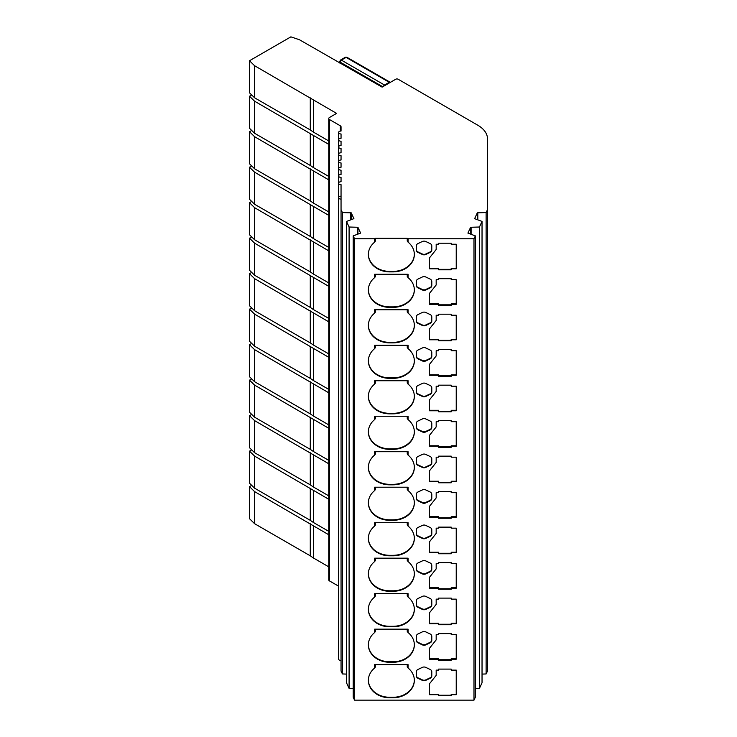 <?xml version="1.0" encoding="UTF-8"?>
<svg xmlns="http://www.w3.org/2000/svg" width="737" height="737" viewBox="0 0 737 737"><rect width="100%" height="100%" fill="white"/><g stroke="black" fill="none" stroke-linecap="round" stroke-linejoin="round"><path stroke-width="1.11" d="M408.077 668.026A21.318 17.402 -0 0 1 414.341 680.362A21.318 17.402 -0 0 1 393.033 697.764L389.689 697.764A21.318 17.402 -0 0 1 368.371 680.362A21.318 17.402 -0 0 1 374.636 668.026L374.636 664.663L408.077 664.663L408.077 668.026L407.239 666.902L407.239 664.663M408.077 632.539A21.318 17.402 -0 0 1 414.341 644.866A21.318 17.402 -0 0 1 393.033 662.268L389.689 662.268A21.318 17.402 -0 0 1 368.371 644.866A21.318 17.402 -0 0 1 374.636 632.539L374.636 629.168L408.077 629.168L408.077 632.539L407.239 631.416L407.239 629.168M408.077 597.053A21.318 17.402 -0 0 1 414.341 609.379A21.318 17.402 -0 0 1 393.033 626.782L389.689 626.782A21.318 17.402 -0 0 1 368.371 609.379A21.318 17.402 -0 0 1 374.636 597.053L374.636 593.681L408.077 593.681L408.077 597.053L407.239 595.92L407.239 593.681M408.077 561.557A21.318 17.402 -0 0 1 414.341 573.883A21.318 17.402 -0 0 1 393.033 591.286L389.689 591.286A21.318 17.402 -0 0 1 368.371 573.883A21.318 17.402 -0 0 1 374.636 561.557L374.636 558.185L408.077 558.185L408.077 561.557L407.239 560.433L407.239 558.185M408.077 526.071A21.318 17.402 -0 0 1 414.341 538.397A21.318 17.402 -0 0 1 393.033 555.799L389.689 555.799A21.318 17.402 -0 0 1 368.371 538.397A21.318 17.402 -0 0 1 374.636 526.071L374.636 522.699L408.077 522.699L408.077 526.071L407.239 524.937L407.239 522.699M408.077 490.575A21.318 17.402 -0 0 1 414.341 502.901A21.318 17.402 -0 0 1 393.033 520.313L389.689 520.313A21.318 17.402 -0 0 1 368.371 502.901A21.318 17.402 -0 0 1 374.636 490.575L374.636 487.212L408.077 487.212L408.077 490.575L407.239 489.451L407.239 487.212M408.077 455.088A21.318 17.402 -0 0 1 414.341 467.415A21.318 17.402 -0 0 1 393.033 484.817L389.689 484.817A21.318 17.402 -0 0 1 368.371 467.415A21.318 17.402 -0 0 1 374.636 455.088L374.636 451.717L408.077 451.717L408.077 455.088L407.239 453.964L407.239 451.717M408.077 419.593A21.318 17.402 -0 0 1 414.341 431.928A21.318 17.402 -0 0 1 393.033 449.33L389.689 449.33A21.318 17.402 -0 0 1 368.371 431.928A21.318 17.402 -0 0 1 374.636 419.593L374.636 416.23L408.077 416.23L408.077 419.593L407.239 418.469L407.239 416.23M408.077 384.106A21.318 17.402 -0 0 1 414.341 396.432A21.318 17.402 -0 0 1 393.033 413.835L389.689 413.835A21.318 17.402 -0 0 1 368.371 396.432A21.318 17.402 -0 0 1 374.636 384.106L374.636 380.734L408.077 380.734L408.077 384.106L407.239 382.982L407.239 380.734M408.077 348.619A21.318 17.402 -0 0 1 414.341 360.946A21.318 17.402 -0 0 1 393.033 378.348L389.689 378.348A21.318 17.402 -0 0 1 368.371 360.946A21.318 17.402 -0 0 1 374.636 348.619L374.636 345.248L408.077 345.248L408.077 348.619L407.239 347.486L407.239 345.248M408.077 313.124A21.318 17.402 -0 0 1 414.341 325.45A21.318 17.402 -0 0 1 393.033 342.862L389.689 342.862A21.318 17.402 -0 0 1 368.371 325.45A21.318 17.402 -0 0 1 374.636 313.124L374.636 309.752L408.077 309.752L408.077 313.124L407.239 312L407.239 309.752M408.077 277.637A21.318 17.402 -0 0 1 414.341 289.963A21.318 17.402 -0 0 1 393.033 307.366L389.689 307.366A21.318 17.402 -0 0 1 368.371 289.963A21.318 17.402 -0 0 1 374.636 277.637L374.636 274.265L408.077 274.265L408.077 277.637L407.239 276.504L407.239 274.265M408.077 238.779L408.077 242.141L407.239 241.017L407.239 238.291L408.077 238.779L473.983 238.779L475.328 235.877L467.912 233.104L470.611 227.282L479.437 227.014L482.035 221.432L482.035 682.803L479.437 688.395L479.437 227.014M408.077 242.141A21.318 17.402 -0 0 1 414.341 254.477A21.318 17.402 -0 0 1 393.033 271.879L389.689 271.879A21.318 17.402 -0 0 1 368.371 254.477A21.318 17.402 -0 0 1 374.636 242.141L374.636 238.779L375.474 238.291L407.239 238.291M341.047 196.208L341.047 184.628A2.506 1.446 180 0 1 339.278 184.204A2.506 1.446 180 0 1 338.541 183.181L338.541 197.654A2.506 1.446 180 0 1 341.047 196.208L341.047 199.11A2.506 1.446 180 0 1 339.278 198.686A2.506 1.446 180 0 1 338.541 197.663L338.541 659.035A2.506 1.446 0 0 0 339.278 660.057A2.506 1.446 0 0 0 341.047 660.481M338.541 183.181A2.506 1.446 180 0 1 341.047 181.735L341.047 177.387A2.506 1.446 180 0 1 339.278 176.963A2.506 1.446 180 0 1 338.541 175.94A2.506 1.446 180 0 1 341.047 174.494L341.047 170.155A2.506 1.446 180 0 1 339.278 169.731A2.506 1.446 180 0 1 338.541 168.699A2.506 1.446 180 0 1 341.047 167.253L341.047 162.914A2.506 1.446 180 0 1 339.278 162.49A2.506 1.446 180 0 1 338.541 161.467A2.506 1.446 180 0 1 341.047 160.021L341.047 155.673A2.506 1.446 180 0 1 339.278 155.249A2.506 1.446 180 0 1 338.541 154.226A2.506 1.446 180 0 1 341.047 152.78L341.047 148.432A2.506 1.446 180 0 1 339.278 148.008A2.506 1.446 180 0 1 338.541 146.985A2.506 1.446 180 0 1 341.047 145.539L341.047 141.2A2.506 1.446 180 0 1 339.278 140.767A2.506 1.446 180 0 1 338.541 139.744A2.506 1.446 180 0 1 341.047 138.298L341.047 133.959A2.506 1.446 180 0 1 339.278 133.535A2.506 1.446 180 0 1 338.541 132.513A2.506 1.446 180 0 1 341.047 131.057L341.047 126.81L341.047 131.057M338.541 593.884L338.541 132.513M338.541 637.321L338.541 154.226M340.31 131.122L340.31 125.787L329.485 119.541A2.506 1.446 180 0 1 328.757 118.51A2.506 1.446 180 0 1 329.485 117.487L336.579 113.397L254.578 65.713L249.511 60.738L290.885 36.85L299.498 39.77L382.098 87.123L395.76 79.228A1.667 0.967 180 0 1 398.127 79.228L477.696 125.161A33.432 19.3 0 0 1 487.489 138.814L487.489 209.667L486.125 212.569L477.318 212.827L474.619 218.659L482.035 221.432M340.31 125.787A2.506 1.446 180 0 1 341.047 126.81M342.41 212.569L342.41 673.94L341.047 671.048L341.047 199.11L341.047 209.667L342.41 212.569L351.217 212.827L353.917 218.659L346.501 221.432L349.098 227.014L349.098 688.395L353.207 688.561M374.636 238.779L354.552 238.779L353.207 235.877L360.623 233.104L357.924 227.282L349.098 227.014M354.552 238.779L354.552 700.15L473.983 700.15L473.983 238.779M456.231 244.233L456.231 268.802L451.201 268.802L451.201 269.825L438.662 269.825L438.662 268.802L429.487 268.802L429.487 257.886L436.175 249.493L436.175 244.233L438.662 244.233L438.662 243.21L451.201 243.21L451.201 244.233L456.231 244.233L456.231 268.802M416.322 250.055L416.322 245.918A3.344 2.727 -0 0 1 417.999 243.56L422.384 241.487A3.344 2.727 -0 0 1 425.728 241.487L430.113 243.56A3.344 2.727 -0 0 1 431.79 245.918L431.79 250.055A3.344 2.727 -0 0 1 430.113 252.423L425.728 254.486A3.344 2.727 -0 0 1 422.384 254.486L417.999 252.423A3.344 2.727 -0 0 1 416.322 250.055M456.231 279.728L456.231 304.298L451.201 304.298L451.201 305.321L438.662 305.321L438.662 304.298L429.487 304.298L429.487 293.372L436.175 284.979L436.175 279.728L438.662 279.728L438.662 278.706L451.201 278.706L451.201 279.728L456.231 279.728L456.231 304.298M416.322 285.551L416.322 281.414A3.344 2.727 -0 0 1 417.999 279.047L422.384 276.974A3.344 2.727 -0 0 1 425.728 276.974L430.113 279.047A3.344 2.727 -0 0 1 431.79 281.414L431.79 285.551A3.344 2.727 -0 0 1 430.113 287.909L425.728 289.982A3.344 2.727 -0 0 1 422.384 289.982L417.999 287.909A3.344 2.727 -0 0 1 416.322 285.551M456.231 315.215L456.231 339.785L451.201 339.785L451.201 340.807L438.662 340.807L438.662 339.785L429.487 339.785L429.487 328.868L436.175 320.475L436.175 315.215L438.662 315.215L438.662 314.192L451.201 314.192L451.201 315.215L456.231 315.215L456.231 339.785M416.322 321.037L416.322 316.901A3.344 2.727 -0 0 1 417.999 314.533L422.384 312.47A3.344 2.727 -0 0 1 425.728 312.47L430.113 314.533A3.344 2.727 -0 0 1 431.79 316.901L431.79 321.037A3.344 2.727 -0 0 1 430.113 323.405L425.728 325.468A3.344 2.727 -0 0 1 422.384 325.468L417.999 323.405A3.344 2.727 -0 0 1 416.322 321.037M456.231 350.711L456.231 375.28L451.201 375.28L451.201 376.303L438.662 376.303L438.662 375.28L429.487 375.28L429.487 364.354L436.175 355.962L436.175 350.711L438.662 350.711L438.662 349.679L451.201 349.679L451.201 350.711L456.231 350.711L456.231 375.28M416.322 356.533L416.322 352.387A3.344 2.727 -0 0 1 417.999 350.029L422.384 347.956A3.344 2.727 -0 0 1 425.728 347.956L430.113 350.029A3.344 2.727 -0 0 1 431.79 352.387L431.79 356.533A3.344 2.727 -0 0 1 430.113 358.891L425.728 360.964A3.344 2.727 -0 0 1 422.384 360.964L417.999 358.891A3.344 2.727 -0 0 1 416.322 356.533M456.231 386.197L456.231 410.767L451.201 410.767L451.201 411.79L438.662 411.79L438.662 410.767L429.487 410.767L429.487 399.85L436.175 391.448L436.175 386.197L438.662 386.197L438.662 385.175L451.201 385.175L451.201 386.197L456.231 386.197L456.231 410.767M416.322 392.02L416.322 387.883A3.344 2.727 -0 0 1 417.999 385.515L422.384 383.452A3.344 2.727 -0 0 1 425.728 383.452L430.113 385.515A3.344 2.727 -0 0 1 431.79 387.883L431.79 392.02A3.344 2.727 -0 0 1 430.113 394.387L425.728 396.451A3.344 2.727 -0 0 1 422.384 396.451L417.999 394.387A3.344 2.727 -0 0 1 416.322 392.02M456.231 421.684L456.231 446.253L451.201 446.253L451.201 447.285L438.662 447.285L438.662 446.253L429.487 446.253L429.487 435.337L436.175 426.944L436.175 421.684L438.662 421.684L438.662 420.661L451.201 420.661L451.201 421.684L456.231 421.684L456.231 446.253M416.322 427.506L416.322 423.37A3.344 2.727 -0 0 1 417.999 421.011L422.384 418.938A3.344 2.727 -0 0 1 425.728 418.938L430.113 421.011A3.344 2.727 -0 0 1 431.79 423.37L431.79 427.506A3.344 2.727 -0 0 1 430.113 429.874L425.728 431.946A3.344 2.727 -0 0 1 422.384 431.946L417.999 429.874A3.344 2.727 -0 0 1 416.322 427.506M456.231 457.18L456.231 481.749L451.201 481.749L451.201 482.772L438.662 482.772L438.662 481.749L429.487 481.749L429.487 470.823L436.175 462.431L436.175 457.18L438.662 457.18L438.662 456.157L451.201 456.157L451.201 457.18L456.231 457.18L456.231 481.749M416.322 463.002L416.322 458.865A3.344 2.727 -0 0 1 417.999 456.498L422.384 454.425A3.344 2.727 -0 0 1 425.728 454.425L430.113 456.498A3.344 2.727 -0 0 1 431.79 458.865L431.79 463.002A3.344 2.727 -0 0 1 430.113 465.36L425.728 467.433A3.344 2.727 -0 0 1 422.384 467.433L417.999 465.36A3.344 2.727 -0 0 1 416.322 463.002M456.231 492.666L456.231 517.236L451.201 517.236L451.201 518.258L438.662 518.258L438.662 517.236L429.487 517.236L429.487 506.319L436.175 497.926L436.175 492.666L438.662 492.666L438.662 491.643L451.201 491.643L451.201 492.666L456.231 492.666L456.231 517.236M416.322 498.488L416.322 494.352A3.344 2.727 -0 0 1 417.999 491.984L422.384 489.921A3.344 2.727 -0 0 1 425.728 489.921L430.113 491.984A3.344 2.727 -0 0 1 431.79 494.352L431.79 498.488A3.344 2.727 -0 0 1 430.113 500.856L425.728 502.92A3.344 2.727 -0 0 1 422.384 502.92L417.999 500.856A3.344 2.727 -0 0 1 416.322 498.488M456.231 528.162L456.231 552.732L451.201 552.732L451.201 553.754L438.662 553.754L438.662 552.732L429.487 552.732L429.487 541.806L436.175 533.413L436.175 528.162L438.662 528.162L438.662 527.13L451.201 527.13L451.201 528.162L456.231 528.162L456.231 552.732M416.322 533.984L416.322 529.848A3.344 2.727 -0 0 1 417.999 527.48L422.384 525.407A3.344 2.727 -0 0 1 425.728 525.407L430.113 527.48A3.344 2.727 -0 0 1 431.79 529.848L431.79 533.984A3.344 2.727 -0 0 1 430.113 536.343L425.728 538.415A3.344 2.727 -0 0 1 422.384 538.415L417.999 536.343A3.344 2.727 -0 0 1 416.322 533.984M456.231 563.648L456.231 588.218L451.201 588.218L451.201 589.241L438.662 589.241L438.662 588.218L429.487 588.218L429.487 577.301L436.175 568.9L436.175 563.648L438.662 563.648L438.662 562.626L451.201 562.626L451.201 563.648L456.231 563.648L456.231 588.218M416.322 569.471L416.322 565.334A3.344 2.727 -0 0 1 417.999 562.967L422.384 560.903A3.344 2.727 -0 0 1 425.728 560.903L430.113 562.967A3.344 2.727 -0 0 1 431.79 565.334L431.79 569.471A3.344 2.727 -0 0 1 430.113 571.838L425.728 573.902A3.344 2.727 -0 0 1 422.384 573.902L417.999 571.838A3.344 2.727 -0 0 1 416.322 569.471M456.231 599.135L456.231 623.705L451.201 623.705L451.201 624.736L438.662 624.736L438.662 623.705L429.487 623.705L429.487 612.788L436.175 604.395L436.175 599.135L438.662 599.135L438.662 598.112L451.201 598.112L451.201 599.135L456.231 599.135L456.231 623.705M416.322 604.957L416.322 600.821A3.344 2.727 -0 0 1 417.999 598.462L422.384 596.39A3.344 2.727 -0 0 1 425.728 596.39L430.113 598.462A3.344 2.727 -0 0 1 431.79 600.821L431.79 604.957A3.344 2.727 -0 0 1 430.113 607.325L425.728 609.398A3.344 2.727 -0 0 1 422.384 609.398L417.999 607.325A3.344 2.727 -0 0 1 416.322 604.957M456.231 634.631L456.231 659.2L451.201 659.2L451.201 660.223L438.662 660.223L438.662 659.2L429.487 659.2L429.487 648.284L436.175 639.882L436.175 634.631L438.662 634.631L438.662 633.608L451.201 633.608L451.201 634.631L456.231 634.631L456.231 659.2M416.322 640.453L416.322 636.317A3.344 2.727 -0 0 1 417.999 633.949L422.384 631.885A3.344 2.727 -0 0 1 425.728 631.885L430.113 633.949A3.344 2.727 -0 0 1 431.79 636.317L431.79 640.453A3.344 2.727 -0 0 1 430.113 642.821L425.728 644.884A3.344 2.727 -0 0 1 422.384 644.884L417.999 642.821A3.344 2.727 -0 0 1 416.322 640.453M456.231 670.117L456.231 694.687L451.201 694.687L451.201 695.71L438.662 695.71L438.662 694.687L429.487 694.687L429.487 683.77L436.175 675.378L436.175 670.117L438.662 670.117L438.662 669.095L451.201 669.095L451.201 670.117L456.231 670.117L456.231 694.687M416.322 675.94L416.322 671.803A3.344 2.727 -0 0 1 417.999 669.445L422.384 667.372A3.344 2.727 -0 0 1 425.728 667.372L430.113 669.445A3.344 2.727 -0 0 1 431.79 671.803L431.79 675.94A3.344 2.727 -0 0 1 430.113 678.307L425.728 680.371A3.344 2.727 -0 0 1 422.384 680.371L417.999 678.307A3.344 2.727 -0 0 1 416.322 675.94M368.371 254.228A21.318 17.402 180 0 0 389.689 271.391L393.033 271.391A21.318 17.402 180 0 0 414.341 254.228M375.474 238.291L375.474 241.017L374.636 242.141M328.757 118.51L328.757 579.89A2.506 1.446 0 0 0 329.485 580.913L338.541 586.136M313.363 99.992L313.363 132.07L328.757 140.951M254.578 65.713L254.578 97.791L310.277 129.942L310.277 97.864M254.578 97.791L249.511 92.816L249.511 60.738M487.489 138.814L487.489 143.254A33.432 19.3 0 0 0 487.489 143.245M487.489 209.667L487.489 671.048L486.125 673.95L486.125 212.569M487.489 596.095L487.489 600.185L487.489 596.095A33.432 19.3 0 0 0 487.489 596.086L487.489 653.12M487.489 560.599L487.489 569.139A33.432 19.3 0 0 0 487.489 569.13L487.489 617.634M487.489 525.112L487.489 533.643L487.489 525.112A33.432 19.3 0 0 0 487.489 525.103L487.489 582.138M487.489 489.617A33.432 19.3 0 0 1 487.489 489.626L487.489 546.651M487.489 454.13L487.489 511.165M487.489 418.634A33.432 19.3 0 0 1 487.489 418.644L487.489 475.669M487.489 383.148L487.489 440.182M487.489 347.652A33.432 19.3 0 0 1 487.489 347.661L487.489 404.687M487.489 312.175L487.489 320.706A33.432 19.3 0 0 0 487.489 320.696L487.489 312.175A33.432 19.3 0 0 0 487.489 312.166L487.489 369.2M487.489 276.679L487.489 333.714M487.489 241.192L487.489 249.723L487.489 241.192A33.432 19.3 0 0 0 487.489 241.183L487.489 298.218M487.489 205.697L487.489 262.731M487.489 170.21L487.489 178.741L487.489 170.21A33.432 19.3 0 0 0 487.489 170.201L487.489 227.236M473.983 700.15L475.328 697.248L475.328 235.877M353.207 235.877L353.207 697.248L354.552 700.15M451.201 268.802L451.201 268.323L456.231 268.323M451.201 243.754L451.201 243.21M438.662 243.21L438.662 243.754M436.175 244.233L436.175 249.005M429.487 257.886L429.487 268.323L438.662 268.323L438.662 268.802M438.662 269.346L451.201 269.346M416.322 249.576A3.344 2.727 180 0 0 417.999 251.943L422.384 254.007A3.344 2.727 180 0 0 425.728 254.007L430.113 251.943A3.344 2.727 180 0 0 431.79 249.576M313.363 132.07L310.277 129.942M350.729 219.783L350.729 212.901M342.41 673.94L346.501 674.106M477.806 212.91L477.806 219.783M482.035 674.106L486.125 673.95M351.217 219.589L351.217 212.827M341.047 177.387L341.047 181.735M341.047 160.021L341.047 155.673L341.047 160.021M341.047 152.78L341.047 148.432M341.047 145.539L341.047 141.2L341.047 145.539M341.047 138.298L341.047 133.959M477.318 212.827L477.318 219.598M470.611 234.044L470.611 227.282M357.924 227.282L357.924 234.044M471.1 234.228L471.1 227.355M357.436 227.355L357.436 234.228M475.328 688.561L479.437 688.395M349.098 688.395L346.501 682.803L346.501 221.432M341.047 170.155L341.047 174.494L341.047 170.155M341.047 167.253L341.047 162.914M251.704 94.962L249.511 96.225L254.578 101.199L328.757 144.369M368.371 289.724A21.318 17.402 180 0 0 389.689 306.887L393.033 306.887A21.318 17.402 180 0 0 414.341 289.724M375.474 274.265L375.474 276.504L374.636 277.637M313.363 135.479L313.363 167.557L328.757 176.447M254.578 101.199L254.578 133.277L310.277 165.438L310.277 133.36M254.578 133.277L249.511 128.302L249.511 96.225M451.201 304.298L451.201 303.81L456.231 303.81M451.201 279.24L451.201 278.706M438.662 278.706L438.662 279.24M436.175 279.728L436.175 284.5M429.487 293.372L429.487 303.81L438.662 303.81L438.662 304.298M438.662 304.832L451.201 304.832M416.322 285.062A3.344 2.727 180 0 0 417.999 287.43L422.384 289.503A3.344 2.727 180 0 0 425.728 289.503L430.113 287.43A3.344 2.727 180 0 0 431.79 285.062M313.363 167.557L310.277 165.438M251.704 130.458L249.511 131.72L254.578 136.695L328.757 179.856M368.371 325.21A21.318 17.402 180 0 0 389.689 342.373L393.033 342.373A21.318 17.402 180 0 0 414.341 325.21M375.474 309.752L375.474 312L374.636 313.124M313.363 170.975L313.363 203.053L328.757 211.934M254.578 136.695L254.578 168.773L310.277 200.925L310.277 168.847M254.578 168.773L249.511 163.798L249.511 131.72M451.201 339.785L451.201 339.306L456.231 339.306M451.201 314.736L451.201 314.192M438.662 314.192L438.662 314.736M436.175 315.215L436.175 319.987M429.487 328.868L429.487 339.306L438.662 339.306L438.662 339.785M438.662 340.328L451.201 340.328M416.322 320.558A3.344 2.727 180 0 0 417.999 322.917L422.384 324.989A3.344 2.727 180 0 0 425.728 324.989L430.113 322.917A3.344 2.727 180 0 0 431.79 320.558M313.363 203.053L310.277 200.925M251.704 165.945L249.511 167.207L254.578 172.182L328.757 215.351M368.371 360.706A21.318 17.402 180 0 0 389.689 377.869L393.033 377.869A21.318 17.402 180 0 0 414.341 360.706M375.474 345.248L375.474 347.486L374.636 348.619M313.363 206.461L313.363 238.539L328.757 247.429M254.578 172.182L254.578 204.26L310.277 236.42L310.277 204.342M254.578 204.26L249.511 199.285L249.511 167.207M451.201 375.28L451.201 374.792L456.231 374.792M451.201 350.222L451.201 349.679M438.662 349.679L438.662 350.222M436.175 350.711L436.175 355.483M429.487 364.354L429.487 374.792L438.662 374.792L438.662 375.28M438.662 375.815L451.201 375.815M416.322 356.045A3.344 2.727 180 0 0 417.999 358.412L422.384 360.476A3.344 2.727 180 0 0 425.728 360.476L430.113 358.412A3.344 2.727 180 0 0 431.79 356.045M313.363 238.539L310.277 236.42M251.704 201.431L249.511 202.703L254.578 207.668L328.757 250.838M368.371 396.193A21.318 17.402 180 0 0 389.689 413.356L393.033 413.356A21.318 17.402 180 0 0 414.341 396.193M375.474 380.734L375.474 382.982L374.636 384.106M313.363 241.948L313.363 274.026L328.757 282.916M254.578 207.668L254.578 239.746L310.277 271.907L310.277 239.829M254.578 239.746L249.511 234.781L249.511 202.703M451.201 410.767L451.201 410.288L456.231 410.288M451.201 385.718L451.201 385.175M438.662 385.175L438.662 385.718M436.175 386.197L436.175 390.969M429.487 399.85L429.487 410.288L438.662 410.288L438.662 410.767M438.662 411.31L451.201 411.31M416.322 391.54A3.344 2.727 180 0 0 417.999 393.899L422.384 395.972A3.344 2.727 180 0 0 425.728 395.972L430.113 393.899A3.344 2.727 180 0 0 431.79 391.54M313.363 274.026L310.277 271.907M251.704 236.927L249.511 238.189L254.578 243.164L328.757 286.325M368.371 431.679A21.318 17.402 180 0 0 389.689 448.842L393.033 448.842A21.318 17.402 180 0 0 414.341 431.679M375.474 416.23L375.474 418.469L374.636 419.593M313.363 277.444L313.363 309.522L328.757 318.402M254.578 243.164L254.578 275.242L310.277 307.403L310.277 275.325M254.578 275.242L249.511 270.267L249.511 238.189M451.201 446.253L451.201 445.774L456.231 445.774M451.201 421.205L451.201 420.661M438.662 420.661L438.662 421.205M436.175 421.684L436.175 426.456M429.487 435.337L429.487 445.774L438.662 445.774L438.662 446.253M438.662 446.797L451.201 446.797M416.322 427.027A3.344 2.727 180 0 0 417.999 429.395L422.384 431.458A3.344 2.727 180 0 0 425.728 431.458L430.113 429.395A3.344 2.727 180 0 0 431.79 427.027M313.363 309.522L310.277 307.403M487.489 347.661L487.489 356.192L487.489 347.661M251.704 272.414L249.511 273.676L254.578 278.65L328.757 321.82M368.371 467.175A21.318 17.402 180 0 0 389.689 484.338L393.033 484.338A21.318 17.402 180 0 0 414.341 467.175M375.474 451.717L375.474 453.964L374.636 455.088M313.363 312.93L313.363 345.008L328.757 353.898M254.578 278.65L254.578 310.728L310.277 342.889L310.277 310.811M254.578 310.728L249.511 305.754L249.511 273.676M451.201 481.749L451.201 481.261L456.231 481.261M451.201 456.691L451.201 456.157M438.662 456.157L438.662 456.691M436.175 457.18L436.175 461.952M429.487 470.823L429.487 481.261L438.662 481.261L438.662 481.749M438.662 482.293L451.201 482.293M416.322 462.514A3.344 2.727 180 0 0 417.999 464.881L422.384 466.954A3.344 2.727 180 0 0 425.728 466.954L430.113 464.881A3.344 2.727 180 0 0 431.79 462.514M313.363 345.008L310.277 342.889M251.704 307.909L249.511 309.172L254.578 314.146L328.757 357.307M368.371 502.662A21.318 17.402 180 0 0 389.689 519.825L393.033 519.825A21.318 17.402 180 0 0 414.341 502.662M375.474 487.212L375.474 489.451L374.636 490.575M313.363 348.426L313.363 380.504L328.757 389.385M254.578 314.146L254.578 346.224L310.277 378.376L310.277 346.298M254.578 346.224L249.511 341.249L249.511 309.172M451.201 517.236L451.201 516.757L456.231 516.757M451.201 492.187L451.201 491.643M438.662 491.643L438.662 492.187M436.175 492.666L436.175 497.438M429.487 506.319L429.487 516.757L438.662 516.757L438.662 517.236M438.662 517.779L451.201 517.779M416.322 498.009A3.344 2.727 180 0 0 417.999 500.368L422.384 502.441A3.344 2.727 180 0 0 425.728 502.441L430.113 500.368A3.344 2.727 180 0 0 431.79 498.009M313.363 380.504L310.277 378.376M487.489 418.644L487.489 427.174L487.489 418.644M251.704 343.396L249.511 344.658L254.578 349.633L328.757 392.803M368.371 538.157A21.318 17.402 180 0 0 389.689 555.32L393.033 555.32A21.318 17.402 180 0 0 414.341 538.157M375.474 522.699L375.474 524.937L374.636 526.071M313.363 383.913L313.363 415.99L328.757 424.88M254.578 349.633L254.578 381.711L310.277 413.872L310.277 381.794M254.578 381.711L249.511 376.736L249.511 344.658M451.201 552.732L451.201 552.243L456.231 552.243M451.201 527.674L451.201 527.13M438.662 527.13L438.662 527.674M436.175 528.162L436.175 532.934M429.487 541.806L429.487 552.243L438.662 552.243L438.662 552.732M438.662 553.266L451.201 553.266M416.322 533.496A3.344 2.727 180 0 0 417.999 535.863L422.384 537.927A3.344 2.727 180 0 0 425.728 537.927L430.113 535.863A3.344 2.727 180 0 0 431.79 533.496M313.363 415.99L310.277 413.872M251.704 378.882L249.511 380.154L254.578 385.119L328.757 428.289M368.371 573.644A21.318 17.402 180 0 0 389.689 590.807L393.033 590.807A21.318 17.402 180 0 0 414.341 573.644M375.474 558.185L375.474 560.433L374.636 561.557M313.363 419.399L313.363 451.477L328.757 460.367M254.578 385.119L254.578 417.197L310.277 449.358L310.277 417.28M254.578 417.197L249.511 412.232L249.511 380.154M451.201 588.218L451.201 587.739L456.231 587.739M451.201 563.169L451.201 562.626M438.662 562.626L438.662 563.169M436.175 563.648L436.175 568.42M429.487 577.301L429.487 587.739L438.662 587.739L438.662 588.218M438.662 588.762L451.201 588.762M416.322 568.992A3.344 2.727 180 0 0 417.999 571.35L422.384 573.423A3.344 2.727 180 0 0 425.728 573.423L430.113 571.35A3.344 2.727 180 0 0 431.79 568.992M313.363 451.477L310.277 449.358M487.489 489.626L487.489 498.157A33.432 19.3 0 0 0 487.489 498.148L487.489 489.626M251.704 414.378L249.511 415.64L254.578 420.615L328.757 463.776M368.371 609.14A21.318 17.402 180 0 0 389.689 626.293L393.033 626.293A21.318 17.402 180 0 0 414.341 609.14M375.474 593.681L375.474 595.92L374.636 597.053M313.363 454.895L313.363 486.973L328.757 495.854M254.578 420.615L254.578 452.693L310.277 484.854L310.277 452.776M254.578 452.693L249.511 447.718L249.511 415.64M451.201 623.705L451.201 623.226L456.231 623.226M451.201 598.656L451.201 598.112M438.662 598.112L438.662 598.656M436.175 599.135L436.175 603.916M429.487 612.788L429.487 623.226L438.662 623.226L438.662 623.705M438.662 624.248L451.201 624.248M416.322 604.478A3.344 2.727 180 0 0 417.999 606.846L422.384 608.909A3.344 2.727 180 0 0 425.728 608.909L430.113 606.846A3.344 2.727 180 0 0 431.79 604.478M313.363 486.973L310.277 484.854M251.704 449.865L249.511 451.136L254.578 456.102L328.757 499.271M368.371 644.626A21.318 17.402 180 0 0 389.689 661.789L393.033 661.789A21.318 17.402 180 0 0 414.341 644.626M375.474 629.168L375.474 631.416L374.636 632.539M313.363 490.381L313.363 522.459L328.757 531.349M254.578 456.102L254.578 488.18L310.277 520.34L310.277 488.262M254.578 488.18L249.511 483.205L249.511 451.136M451.201 659.2L451.201 658.721L456.231 658.721M451.201 634.142L451.201 633.608M438.662 633.608L438.662 634.142M436.175 634.631L436.175 639.403M429.487 648.284L429.487 658.721L438.662 658.721L438.662 659.2M438.662 659.744L451.201 659.744M416.322 639.965A3.344 2.727 180 0 0 417.999 642.332L422.384 644.405A3.344 2.727 180 0 0 425.728 644.405L430.113 642.332A3.344 2.727 180 0 0 431.79 639.965M313.363 522.459L310.277 520.34M251.704 485.361L249.511 486.623L254.578 491.597L328.757 534.758M368.371 680.113A21.318 17.402 180 0 0 389.689 697.276L393.033 697.276A21.318 17.402 180 0 0 414.341 680.113M375.474 664.663L375.474 666.902L374.636 668.026M313.363 525.877L313.363 557.955L328.757 566.836M254.578 491.597L254.578 523.675L310.277 555.827L310.277 523.749M254.578 523.675L249.511 518.701L249.511 486.623M451.201 694.687L451.201 694.208L456.231 694.208M451.201 669.638L451.201 669.095M438.662 669.095L438.662 669.638M436.175 670.117L436.175 674.889M429.487 683.77L429.487 694.208L438.662 694.208L438.662 694.687M438.662 695.231L451.201 695.231M416.322 675.461A3.344 2.727 180 0 0 417.999 677.828L422.384 679.892A3.344 2.727 180 0 0 425.728 679.892L430.113 677.828A3.344 2.727 180 0 0 431.79 675.461M313.363 557.955L310.277 555.827M329.485 119.541L329.485 580.913M389.689 271.391L389.689 271.879M393.033 271.391L393.033 271.879M417.999 251.943L417.999 252.423M422.384 254.007L422.384 254.486M425.728 254.007L425.728 254.486M430.113 251.943L430.113 252.423M382.761 86.736L340.208 62.166L340.208 63.271M383.507 86.303A1.667 0.967 -60 0 1 384.53 85.031L341.388 60.121A1.667 0.967 120 0 0 340.208 62.166A1.667 0.967 180 0 1 339.711 61.484L339.711 62.995M389.753 82.701A1.667 0.967 -120 0 0 389.265 82.295L384.53 85.031A1.667 0.967 60 0 1 385.018 85.428M390.324 82.369L390.094 82.212A1.667 0.967 120 0 0 389.265 82.295L346.114 57.385L341.388 60.121A1.667 0.967 -120 0 0 340.549 60.038L339.711 61.484M390.094 82.212L346.952 57.302A1.667 0.967 120 0 0 346.114 57.385A1.667 0.967 -120 0 0 345.275 57.302L340.549 60.038M389.689 306.887L389.689 307.366M393.033 306.887L393.033 307.366M417.999 287.43L417.999 287.909M422.384 289.503L422.384 289.982M425.728 289.503L425.728 289.982M430.113 287.43L430.113 287.909M389.689 342.373L389.689 342.862M393.033 342.373L393.033 342.862M417.999 322.917L417.999 323.405M422.384 324.989L422.384 325.468M425.728 324.989L425.728 325.468M430.113 322.917L430.113 323.405M389.689 377.869L389.689 378.348M393.033 377.869L393.033 378.348M417.999 358.412L417.999 358.891M422.384 360.476L422.384 360.964M425.728 360.476L425.728 360.964M430.113 358.412L430.113 358.891M389.689 413.356L389.689 413.835M393.033 413.356L393.033 413.835M417.999 393.899L417.999 394.387M422.384 395.972L422.384 396.451M425.728 395.972L425.728 396.451M430.113 393.899L430.113 394.387M389.689 448.842L389.689 449.33M393.033 448.842L393.033 449.33M417.999 429.395L417.999 429.874M422.384 431.458L422.384 431.946M425.728 431.458L425.728 431.946M430.113 429.395L430.113 429.874M389.689 484.338L389.689 484.817M393.033 484.338L393.033 484.817M417.999 464.881L417.999 465.36M422.384 466.954L422.384 467.433M425.728 466.954L425.728 467.433M430.113 464.881L430.113 465.36M389.689 519.825L389.689 520.313M393.033 519.825L393.033 520.313M417.999 500.368L417.999 500.856M422.384 502.441L422.384 502.92M425.728 502.441L425.728 502.92M430.113 500.368L430.113 500.856M389.689 555.32L389.689 555.799M393.033 555.32L393.033 555.799M417.999 535.863L417.999 536.343M422.384 537.927L422.384 538.415M425.728 537.927L425.728 538.415M430.113 535.863L430.113 536.343M389.689 590.807L389.689 591.286M393.033 590.807L393.033 591.286M417.999 571.35L417.999 571.838M422.384 573.423L422.384 573.902M425.728 573.423L425.728 573.902M430.113 571.35L430.113 571.838M389.689 626.293L389.689 626.782M393.033 626.293L393.033 626.782M417.999 606.846L417.999 607.325M422.384 608.909L422.384 609.398M425.728 608.909L425.728 609.398M430.113 606.846L430.113 607.325M389.689 661.789L389.689 662.268M393.033 661.789L393.033 662.268M417.999 642.332L417.999 642.821M422.384 644.405L422.384 644.884M425.728 644.405L425.728 644.884M430.113 642.332L430.113 642.821M389.689 697.276L389.689 697.764M393.033 697.276L393.033 697.764M417.999 677.828L417.999 678.307M422.384 679.892L422.384 680.371M425.728 679.892L425.728 680.371M430.113 677.828L430.113 678.307M338.541 175.94L338.541 139.744M345.275 57.302L346.952 57.302"/></g></svg>
